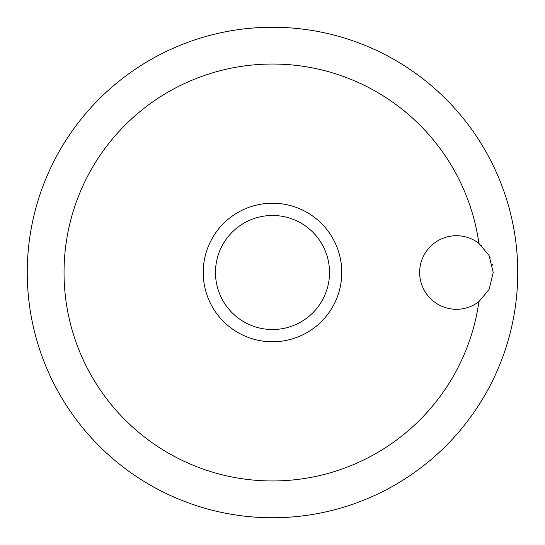 <?xml version="1.0" encoding="UTF-8"?>
<svg xmlns="http://www.w3.org/2000/svg" width="545" height="545" viewBox="0 0 545 545"><rect width="100%" height="100%" fill="white"/><g stroke="black" fill="none" stroke-linecap="round" stroke-linejoin="round"><path stroke-width="0.82" d="M493.225 272.5L489.063 289.497L478.919 301.617A36.788 36.788 0 0 1 419.65 272.5A36.788 36.788 0 0 1 478.919 243.383L489.063 255.503L493.225 272.5M478.919 243.383A208.463 208.463 0 0 0 257.908 64.548A208.463 208.463 0 0 0 64.038 272.5A208.463 208.463 0 0 0 257.908 480.452A208.463 208.463 0 0 0 478.919 301.617M27.25 272.5A245.25 245.25 0 0 0 272.5 517.75A245.25 245.25 0 0 0 517.75 272.5A245.25 245.25 0 0 0 272.5 27.25A245.25 245.25 0 0 0 27.25 272.5M492.476 265.102L492.251 264.1M490.078 257.608L489.499 256.368M481.576 245.645L480.84 244.971M272.5 341.783A69.283 69.283 0 0 0 341.783 272.5A69.283 69.283 0 0 0 272.5 203.217A69.283 69.283 0 0 0 203.217 272.5A69.283 69.283 0 0 0 272.5 341.783A69.283 69.283 0 0 1 203.217 272.5A69.283 69.283 0 0 1 272.5 203.217M419.65 272.5L419.977 277.412M329.521 272.5A57.021 57.021 0 0 0 272.5 215.479A57.021 57.021 0 0 0 215.479 272.5A57.021 57.021 0 0 0 272.5 329.521A57.021 57.021 0 0 0 329.521 272.5"/></g></svg>

